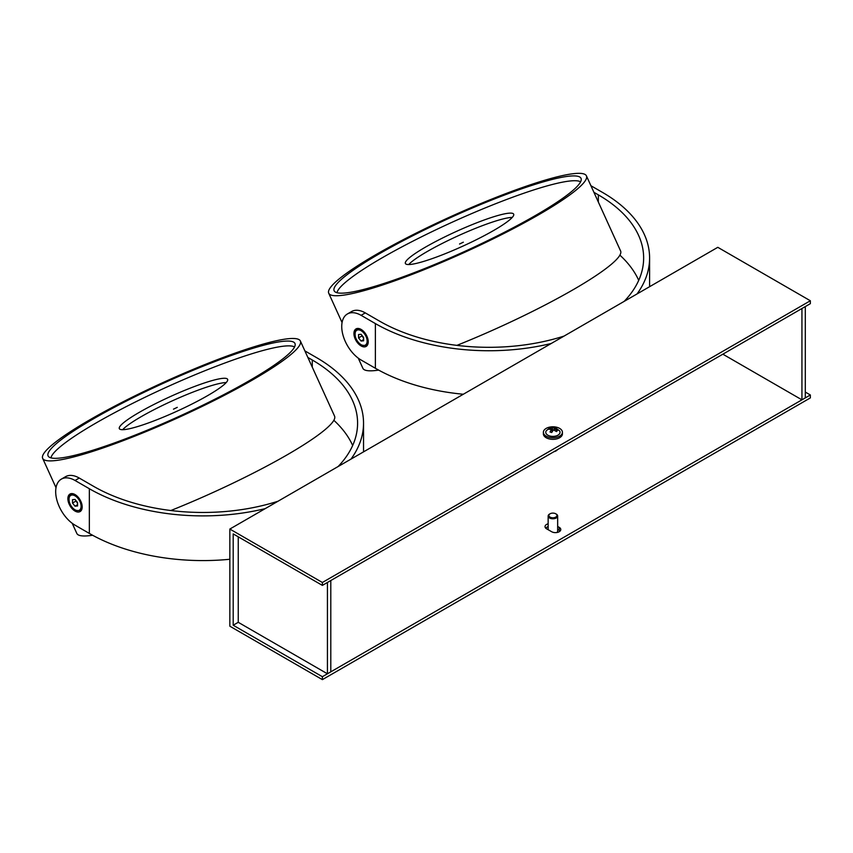 <?xml version="1.0" encoding="UTF-8"?>
<svg xmlns="http://www.w3.org/2000/svg" width="853" height="853" viewBox="0 0 853 853"><rect width="100%" height="100%" fill="white"/><g stroke="black" fill="none" stroke-linecap="round" stroke-linejoin="round"><path stroke-width="1.28" d="M805.307 306.579L801.937 308.519L801.937 399.844L805.307 397.903L805.307 306.579M722.854 354.187L801.937 399.844M238.254 536.814L238.254 622.306L327.435 673.795L330.793 671.855L330.793 580.53L327.435 582.482L327.435 673.795M322.381 679.628L322.381 676.706L233.2 625.228L233.2 533.903L322.381 585.393L322.381 582.482L810.35 300.757L717.799 247.317L229.841 529.052L229.841 626.198L322.381 679.628L810.35 397.903L810.35 394.982L805.307 392.071M322.381 582.482L229.841 529.052M560.154 530.992A5.353 3.092 0 0 0 559.216 530.267L557.659 529.372M548.148 526.727A5.353 3.092 0 0 0 545.664 528.082M322.381 676.706L810.35 394.982M557.659 526.45L559.216 527.346A5.353 3.092 180 0 1 560.784 529.532A5.353 3.092 180 0 1 557.478 532.389A5.353 3.092 180 0 1 551.646 531.718L546.592 528.807A5.353 3.092 180 0 1 545.024 526.621A5.353 3.092 180 0 1 548.148 523.806M233.2 625.228L238.254 622.306M322.381 585.393L810.35 303.668L810.35 300.757M543.382 432.29L543.382 433.846A9.522 5.491 0 0 0 548.65 438.762A9.522 5.491 0 0 0 562.426 433.846L562.426 432.29A9.522 5.491 0 0 0 557.158 427.374A9.522 5.491 0 0 0 543.382 432.29A9.522 5.491 0 0 0 548.65 437.205A9.522 5.491 0 0 0 562.426 432.29M546.176 430.904A7.144 4.126 0 0 0 549.716 435.979A7.144 4.126 0 0 0 557.638 435.371A7.144 4.126 0 0 0 559.632 430.904L555.196 427.577C552.819 426.287 549.812 427.396 546.176 430.904M550.036 432.002L551.731 432.492L553.416 429.891L556.519 431.575L557.372 430.594L554.439 428.718L555.772 427.833L554.93 427.534L549.289 428.259L548.447 429.24L551.369 429.304L550.036 432.002M554.471 451.397A4.755 2.751 0 0 0 556.273 450.747A4.755 2.751 0 0 0 557.404 449.702M554.087 451.621A4.041 2.335 0 0 0 555.761 451.034A4.041 2.335 0 0 0 555.996 450.896M552.136 431.789L551.369 429.304M549.364 429.112L549.289 428.259M551.912 431.053L552.477 431.223M552.627 430.989L552.392 428.121M553.746 430.019L554.237 429.443M554.247 429.4L554.077 427.342M554.045 430.136L554.439 428.718M552.222 517.75A4.041 2.335 180 0 1 549.055 516.161A4.041 2.335 180 0 1 550.046 513.794A4.041 2.335 180 0 1 553.586 513.143A4.041 2.335 180 0 1 555.761 513.794A4.041 2.335 180 0 1 556.497 516.523A4.041 2.335 180 0 1 552.222 517.75M555.996 513.943A4.755 2.751 180 0 1 556.273 514.092A4.755 2.751 180 0 1 557.659 516.033A4.755 2.751 180 0 1 552.104 518.741A4.755 2.751 180 0 1 548.148 516.033A4.755 2.751 180 0 1 549.535 514.092A4.755 2.751 180 0 1 549.812 513.943M557.659 516.033L557.659 530.992A4.755 2.751 180 0 1 556.87 532.507M368.24 341.797A10.119 5.843 60 0 1 361.086 345.923A10.119 5.843 60 0 1 353.931 333.544A10.119 5.843 60 0 1 361.086 329.407A10.119 5.843 60 0 1 368.24 341.797M551.23 343.492A160.62 92.732 180 0 1 375.384 323.586L361.086 315.322A27.371 15.802 -120 0 0 347.406 313.968A27.371 15.802 -120 0 0 341.733 326.496A27.371 15.802 -120 0 0 361.086 360.009L375.384 368.272A160.62 92.732 180 0 0 463.328 394.246M590.916 185.719L602.549 192.437A160.62 92.732 180 0 1 649.591 258.011A160.62 92.732 180 0 1 637.031 293.954M593.912 192.309L598.337 194.868A154.67 89.298 180 0 1 643.642 258.011A154.67 89.298 180 0 1 624.172 301.376M564.089 336.071A154.67 89.298 180 0 1 379.596 321.154L365.287 312.891A27.371 15.802 60 0 0 351.607 311.537L347.406 313.968M619.907 255.164A154.67 89.298 180 0 1 638.716 280.349M364.263 345.454A8.903 5.139 -120 0 0 367.952 340.976A8.903 5.139 -120 0 0 361.661 330.068L363.069 330.879A5.353 3.092 -120 0 0 363.015 330.847A5.353 3.092 -120 0 1 363.037 330.857L361.661 330.068A8.903 5.139 -120 0 0 355.925 331.028M379.468 253.714A135.638 18.329 155.5 0 1 507.215 194.036A135.638 18.329 155.5 0 1 581.032 178.362A135.638 18.329 155.5 0 1 535.684 215.361A135.638 18.329 155.5 0 1 407.937 275.039A135.638 18.329 155.5 0 1 334.109 290.713A135.638 18.329 155.5 0 1 379.468 253.714M539.107 214.519A141.587 19.129 155.5 0 1 405.751 276.809A141.587 19.129 155.5 0 1 328.704 293.176A141.587 19.129 155.5 0 1 376.045 254.557A141.587 19.129 155.5 0 1 509.39 192.266A141.587 19.129 155.5 0 1 586.448 175.899A141.587 19.129 155.5 0 1 539.107 214.519M586.448 175.899L620.621 251.017A141.587 19.129 155.5 0 1 573.28 289.636A141.587 19.129 155.5 0 1 456.888 345.369M378.657 370.106A141.587 19.129 155.5 0 1 362.877 368.293L358.26 358.143M425.274 247.242A59.486 8.04 155.5 0 1 481.295 221.066A59.486 8.04 155.5 0 1 513.677 214.188A59.486 8.04 155.5 0 1 493.78 230.417A59.486 8.04 155.5 0 1 437.749 256.593A59.486 8.04 155.5 0 1 405.378 263.47A59.486 8.04 155.5 0 1 425.274 247.242M408.736 264.526A59.486 8.04 155.5 0 1 427.225 251.528A59.486 8.04 155.5 0 1 512.269 217.419M336.988 292.675A134.443 18.169 155.5 0 1 382.101 257.841A134.443 18.169 155.5 0 1 503.302 200.743A134.443 18.169 155.5 0 1 580.626 181.828M361.086 334.301L363.613 337.447L363.613 340.805L361.086 341.029L358.559 337.895L358.559 334.525L361.086 334.301M363.613 339.579L361.086 341.029M361.757 335.144L363.613 338.353M361.757 336.05L358.559 337.895M463.328 242.199L459.532 244.011L463.328 242.199M82.187 506.949A10.119 5.843 60 0 1 75.032 511.075A10.119 5.843 60 0 1 67.877 498.685A10.119 5.843 60 0 1 75.032 494.559A10.119 5.843 60 0 1 82.187 506.949M265.176 508.644A160.62 92.732 180 0 1 89.341 488.726L75.032 480.474A27.371 15.802 -120 0 0 61.352 479.119A27.371 15.802 -120 0 0 55.68 491.648A27.371 15.802 -120 0 0 75.032 525.16L89.341 533.424A160.62 92.732 180 0 0 229.841 559.269M304.862 350.871L316.495 357.588A160.62 92.732 180 0 1 363.538 423.152A160.62 92.732 180 0 1 350.978 459.106M307.869 357.46L312.283 360.009A154.67 89.298 180 0 1 357.588 423.152A154.67 89.298 180 0 1 338.119 466.527M278.035 501.223A154.67 89.298 180 0 1 93.542 486.306L79.244 478.043A27.371 15.802 60 0 0 65.553 476.688L61.352 479.119M333.864 420.316A154.67 89.298 180 0 1 352.673 445.501M93.414 418.866A135.638 18.329 155.5 0 1 221.162 359.188A135.638 18.329 155.5 0 1 294.978 343.514A135.638 18.329 155.5 0 1 249.63 380.513A135.638 18.329 155.5 0 1 121.883 440.191A135.638 18.329 155.5 0 1 48.067 455.865A135.638 18.329 155.5 0 1 93.414 418.866M253.053 379.67A141.587 19.129 155.5 0 1 119.708 441.961A141.587 19.129 155.5 0 1 42.65 458.328A141.587 19.129 155.5 0 1 89.992 419.708A141.587 19.129 155.5 0 1 223.347 357.407A141.587 19.129 155.5 0 1 300.395 341.051A141.587 19.129 155.5 0 1 253.053 379.67M300.395 341.051L334.579 416.157A141.587 19.129 155.5 0 1 287.237 454.788A141.587 19.129 155.5 0 1 170.835 510.52M92.604 535.257A141.587 19.129 155.5 0 1 76.823 533.434L72.206 523.294M139.22 412.394A59.486 8.04 155.5 0 1 195.252 386.217A59.486 8.04 155.5 0 1 227.623 379.34A59.486 8.04 155.5 0 1 207.737 395.568A59.486 8.04 155.5 0 1 151.706 421.745A59.486 8.04 155.5 0 1 119.324 428.622A59.486 8.04 155.5 0 1 139.22 412.394M122.683 429.677A59.486 8.04 155.5 0 1 141.172 416.68A59.486 8.04 155.5 0 1 226.216 382.57M50.945 457.826A134.443 18.169 155.5 0 1 96.058 422.981A134.443 18.169 155.5 0 1 217.259 365.884A134.443 18.169 155.5 0 1 294.573 346.968M78.209 510.606A8.903 5.139 -120 0 0 81.899 506.117A8.903 5.139 -120 0 0 75.608 495.22L77.015 496.03L75.608 495.22A8.903 5.139 -120 0 0 69.871 496.169M75.032 499.453L77.559 502.588L77.559 505.957L75.032 506.181L72.505 503.046L72.505 499.677L75.032 499.453M77.559 504.731L75.032 506.181M75.704 500.284L77.559 503.505M75.704 501.201L72.505 503.046M177.275 407.35L173.479 409.163L177.275 407.35M559.216 530.267L559.216 527.346M375.384 323.586L375.384 368.272M598.337 194.868L598.337 202.033M361.086 315.322L365.287 312.891M361.086 344.665A8.562 4.947 -120 0 0 367.142 341.168A8.562 4.947 -120 0 0 361.086 330.676A8.562 4.947 -120 0 0 355.029 334.173A8.562 4.947 -120 0 0 361.086 344.665M89.341 488.726L89.341 533.424M312.283 360.009L312.283 367.174M75.032 480.474L79.244 478.043M75.032 509.817A8.562 4.947 -120 0 0 81.088 506.319A8.562 4.947 -120 0 0 75.032 495.828A8.562 4.947 -120 0 0 68.976 499.325A8.562 4.947 -120 0 0 75.032 509.817M548.148 516.033L548.148 529.702M649.591 258.011L649.591 286.704M328.704 293.176L342.064 322.551M367.952 339.345L367.952 340.976C368.315 345.028 366.054 346.329 361.182 344.879C352.747 340.443 353.27 324.801 361.661 330.068L361.661 330.068M363.538 423.152L363.538 451.855M42.65 458.328L56.021 487.703M81.899 504.496L81.899 506.117C82.261 510.179 80.011 511.48 75.128 510.03C66.694 505.594 67.216 489.953 75.608 495.22L75.608 495.22"/></g></svg>
